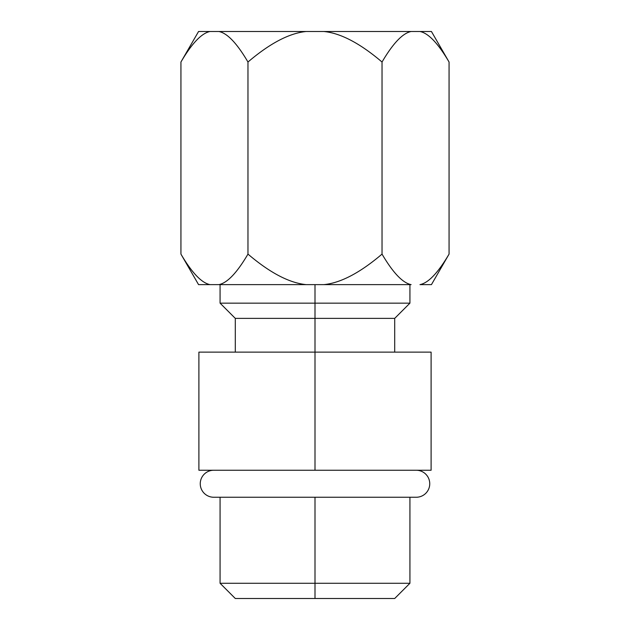 <?xml version="1.0" encoding="UTF-8"?>
<svg xmlns="http://www.w3.org/2000/svg" width="630" height="630" viewBox="0 0 630 630"><rect width="100%" height="100%" fill="white"/><g stroke="black" fill="none" stroke-linecap="round" stroke-linejoin="round"><path stroke-width="0.94" d="M180.936 254.103L180.936 62.024L198.56 31.5L218.886 31.5C227.288 33.146 236.982 43.32 247.968 62.024C269.876 43.36 289.264 33.185 306.141 31.5C289.264 33.185 269.876 43.36 247.968 62.024L247.968 254.103C269.876 272.766 289.264 282.941 306.141 284.626L218.886 284.626C227.288 282.972 236.982 272.798 247.968 254.103C269.876 272.766 289.264 282.941 306.141 284.626L323.859 284.626C340.665 282.972 360.053 272.798 382.032 254.103C392.986 272.766 402.68 282.941 411.114 284.626L218.886 284.626C227.288 282.972 236.982 272.798 247.968 254.103L247.968 62.024C236.982 43.32 227.288 33.146 218.886 31.5L323.859 31.5C340.665 33.146 360.053 43.32 382.032 62.024L382.032 254.103C392.986 272.766 402.68 282.941 411.114 284.626L323.859 284.626C340.665 282.972 360.053 272.798 382.032 254.103L382.032 62.024C392.986 43.36 402.68 33.185 411.114 31.5C402.68 33.185 392.986 43.36 382.032 62.024C360.053 43.32 340.665 33.146 323.859 31.5L419.974 31.5C428.376 33.146 438.07 43.32 449.064 62.024L449.064 254.103L431.44 284.626L419.974 284.626C435.157 284.626 435.157 284.626 419.974 284.626C428.376 282.972 438.07 272.798 449.064 254.103L449.064 62.024C438.07 43.32 428.376 33.146 419.974 31.5C435.157 31.5 435.157 31.5 419.974 31.5L210.026 31.5C201.584 33.185 191.89 43.36 180.936 62.024L180.936 254.103C191.89 272.766 201.584 282.941 210.026 284.626L198.56 284.626L180.936 254.103C191.89 272.766 201.584 282.941 210.026 284.626L218.886 284.626L210.026 284.626M267.75 598.5L315 598.5L315 583.278L409.925 583.278L315 583.278L315 598.5L235.297 598.5L220.075 583.278L315 583.278L220.075 583.278L220.075 497.251M409.925 497.251L409.925 583.278L394.703 598.5L315 598.5M315 497.251L315 583.278L315 497.251M416.249 470.248A13.498 13.498 0 0 1 429.747 483.753A13.498 13.498 0 0 1 416.249 497.251A13.498 13.498 0 0 0 429.747 483.753A13.498 13.498 0 0 0 416.249 470.248M213.751 497.251L213.751 497.251A13.498 13.498 0 0 1 200.253 483.753A13.498 13.498 0 0 1 213.751 470.248A13.498 13.498 0 0 0 200.253 483.753A13.498 13.498 0 0 0 213.751 497.251L416.249 497.251M431.101 470.248L198.899 470.248L431.101 470.248L431.101 352.123L431.101 470.248M431.101 352.123L198.899 352.123L198.899 470.248L198.899 352.123L315 352.123L315 470.248L315 318.378L315 352.123L431.101 352.123M235.297 352.123L235.297 318.378L394.703 318.378L315 318.378L315 303.156L409.925 303.156L315 303.156L315 318.378L235.297 318.378L220.075 303.156L315 303.156L220.075 303.156L220.075 284.626M315 284.626L315 303.156L315 284.626M419.974 284.626C428.376 282.972 438.07 272.798 449.064 254.103M210.026 31.5C201.584 33.185 191.89 43.36 180.936 62.024M419.974 31.5L431.44 31.5L449.064 62.024M394.703 352.123L394.703 318.378L409.925 303.156L409.925 284.626"/></g></svg>
